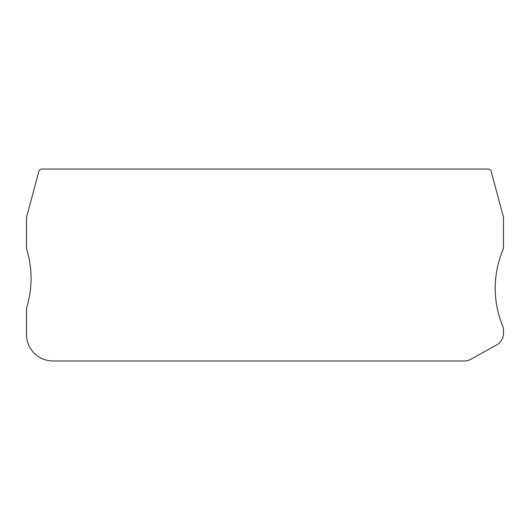 <?xml version="1.0" encoding="UTF-8"?>
<svg xmlns="http://www.w3.org/2000/svg" width="530" height="530" viewBox="0 0 530 530"><rect width="100%" height="100%" fill="white"/><g stroke="black" fill="none" stroke-linecap="round" stroke-linejoin="round"><path stroke-width="0.79" d="M26.5 334.536A26.427 26.427 0 0 0 52.927 360.963L464.353 360.963A13.21 13.21 0 0 0 470.766 359.3L496.696 344.917A13.21 13.21 0 0 0 503.5 333.363L503.5 330.594A13.21 13.21 0 0 0 502.526 325.619A99.097 99.097 0 0 1 502.526 250.955A13.21 13.21 0 0 0 503.5 245.98L503.5 217.803A3.306 3.306 0 0 0 503.387 216.949L491.204 171.488A3.306 3.306 0 0 0 488.017 169.037L41.983 169.037A3.306 3.306 0 0 0 38.796 171.488L26.613 216.949A3.306 3.306 0 0 0 26.5 217.803L26.5 246.682A13.21 13.21 0 0 0 27.037 250.412A99.097 99.097 0 0 1 27.037 306.347A13.21 13.21 0 0 0 26.5 310.07L26.5 334.536"/></g></svg>
